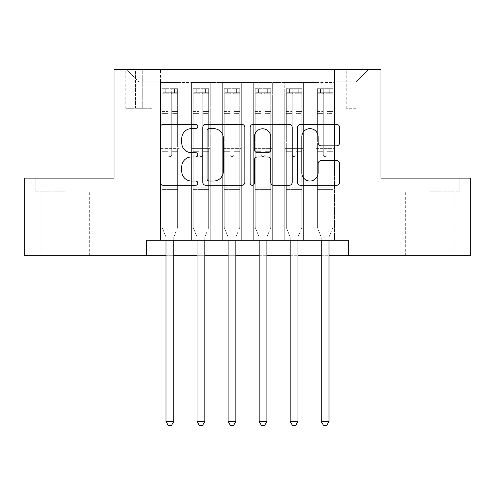 <?xml version="1.0" encoding="UTF-8"?>
<svg xmlns="http://www.w3.org/2000/svg" width="495" height="495" viewBox="0 0 495 495"><rect width="100%" height="100%" fill="white"/><g stroke="black" fill="none" stroke-linecap="round" stroke-linejoin="round"><path stroke-width="0.37" stroke-dasharray="2.48 1.86" d="M197.827 126.491A2.135 2.135 0 0 0 195.698 124.356L163.319 124.356A3.044 3.044 0 0 0 160.269 127.407L160.269 182.253A3.044 3.044 0 0 0 163.319 185.303L195.698 185.303A2.135 2.135 0 0 0 197.827 183.169A2.135 2.135 0 0 0 195.698 181.034L191.503 181.034A9.752 9.752 0 0 1 181.752 171.282L181.752 166.716A9.752 9.752 0 0 1 191.503 156.965L195.698 156.965A2.135 2.135 0 0 0 197.827 154.83A2.135 2.135 0 0 0 195.698 152.695L191.503 152.695A9.752 9.752 0 0 1 181.752 142.944L181.752 138.377A9.752 9.752 0 0 1 191.503 128.626L195.698 128.626A2.135 2.135 0 0 0 197.827 126.491M429.889 191.15L459.849 191.15L429.889 191.15L429.889 178.113L459.849 178.113L399.935 178.113L429.889 178.113L429.889 191.15M429.889 255.729L454.107 255.729L429.889 255.729M356.159 69.455L346.222 69.455L356.159 69.455M356.159 108.263L346.222 108.263L356.159 108.263M65.111 191.15L35.151 191.15L65.111 191.15L65.111 178.113L95.065 178.113L35.151 178.113L65.111 178.113L65.111 191.15M65.111 255.729L40.893 255.729L65.111 255.729M334.428 240.205L334.428 82.492L160.572 82.492L160.572 240.205L179.202 240.205L160.572 240.205L179.202 240.205L160.572 240.205L160.572 82.492L179.202 82.492L179.202 240.205L179.202 82.492L179.202 171.907L191.621 171.907L179.202 171.907L179.202 82.492L160.572 82.492L334.428 82.492L334.428 240.205L315.798 240.205L315.798 82.492L284.755 82.492L284.755 240.205L284.755 82.492L303.379 82.492L303.379 240.205L303.379 82.492L303.379 171.907L303.379 82.492L315.798 82.492L315.798 240.205L334.428 240.205L315.798 240.205L334.428 240.205L334.428 81.873L334.428 171.907L356.159 171.907L356.159 81.873L334.428 81.873L356.159 81.873L356.159 171.907L334.428 171.907L334.428 148.624L334.428 240.205M284.755 240.205L303.379 240.205L284.755 240.205L303.379 240.205L284.755 240.205L284.755 148.624L284.755 171.907L272.337 171.907L272.337 94.91L272.337 171.907L284.755 171.907L284.755 94.91L284.755 171.907L315.798 171.907L303.379 171.907L303.379 148.624L303.379 171.907L284.755 171.907L284.755 148.624L303.379 148.624L303.379 240.205L303.379 148.624L284.755 148.624L284.755 240.205M272.337 240.205L272.337 82.492L253.706 82.492L253.706 240.205L253.706 82.492L272.337 82.492L272.337 240.205L253.706 240.205L272.337 240.205L253.706 240.205L272.337 240.205L272.337 148.624L272.337 240.205M241.294 240.205L241.294 82.492L222.663 82.492L222.663 240.205L222.663 82.492L241.294 82.492L241.294 240.205L222.663 240.205L241.294 240.205L222.663 240.205L241.294 240.205L241.294 94.91L241.294 171.907L253.706 171.907L241.294 171.907L241.294 148.624L241.294 240.205M210.245 240.205L210.245 82.492L191.621 82.492L191.621 240.205L191.621 82.492L210.245 82.492L210.245 240.205L191.621 240.205L210.245 240.205L191.621 240.205L210.245 240.205L210.245 148.624L210.245 240.205M315.798 94.91L315.798 171.907L315.798 82.492L315.798 94.91L303.379 94.91L315.798 94.91M253.706 94.91L253.706 171.907L253.706 82.492L241.294 82.492L241.294 94.91L241.294 82.492L253.706 82.492L253.706 94.91L241.294 94.91L253.706 94.91M210.245 94.91L210.245 171.907L210.245 82.492L210.245 94.91L222.663 94.91L222.663 171.907L210.245 171.907L222.663 171.907L222.663 82.492L210.245 82.492L222.663 82.492L222.663 94.91L210.245 94.91M146.6 255.729L146.6 240.205L146.6 255.729L146.6 240.205L348.4 240.205L146.6 240.205L348.4 240.205L348.4 255.729L24.75 255.729L24.75 178.113L114.005 178.113L114.005 69.455L380.995 69.455L380.995 178.113L470.25 178.113L470.25 255.729L348.4 255.729L348.4 240.205L348.4 255.729M135.426 69.455L125.804 69.455L135.426 69.455L135.426 108.263L125.804 108.263L142.257 108.263L135.426 108.263L135.426 69.455M142.257 69.455L151.878 69.455L142.257 69.455L142.257 108.263L151.878 108.263L142.257 108.263L142.257 69.455M334.428 69.455L160.572 69.455L368.577 69.455L334.428 69.455L334.428 82.492L334.428 69.455M160.572 69.455L126.423 69.455L160.572 69.455L160.572 171.907L138.841 171.907L138.841 81.873L160.572 81.873L138.841 81.873L126.423 69.455L138.841 81.873L138.841 171.907L160.572 171.907L160.572 69.455M191.621 94.91L191.621 171.907L191.621 82.492L179.202 82.492L191.621 82.492L191.621 94.91L179.202 94.91L191.621 94.91M284.755 82.492L272.337 82.492L272.337 94.91L272.337 82.492L284.755 82.492L284.755 94.91L284.755 82.492M166.004 255.729L173.77 255.729M197.053 255.729L204.812 255.729M228.096 255.729L235.855 255.729M259.145 255.729L266.904 255.729M290.188 255.729L297.947 255.729M321.23 255.729L328.996 255.729M253.706 171.907L272.337 171.907L253.706 171.907L253.706 148.624L253.706 171.907M222.663 171.907L241.294 171.907L222.663 171.907L222.663 148.624L222.663 171.907M191.621 171.907L210.245 171.907L210.245 148.624L210.245 171.907L191.621 171.907L191.621 148.624L210.245 148.624L191.621 148.624L191.621 240.205L191.621 171.907M160.572 171.907L179.202 171.907L179.202 148.624L179.202 240.205L179.202 148.624L179.202 171.907L160.572 171.907L160.572 148.624L179.202 148.624L160.572 148.624L160.572 240.205L160.572 171.907M315.798 171.907L334.428 171.907L315.798 171.907L315.798 148.624L315.798 171.907M160.572 148.624L179.202 148.624L160.572 148.624M191.621 148.624L210.245 148.624L191.621 148.624M222.663 148.624L241.294 148.624L222.663 148.624L222.663 240.205L222.663 148.624L241.294 148.624L222.663 148.624M253.706 148.624L272.337 148.624L253.706 148.624L253.706 240.205L253.706 148.624L272.337 148.624L253.706 148.624M284.755 148.624L303.379 148.624L284.755 148.624M315.798 148.624L334.428 148.624L315.798 148.624L315.798 240.205L315.798 148.624L334.428 148.624L315.798 148.624M368.577 69.455L356.159 81.873L368.577 69.455M35.151 191.15L35.151 178.113L35.151 191.15M95.065 191.15L95.065 178.113L95.065 191.15M459.849 191.15L459.849 178.113L459.849 191.15M399.935 191.15L399.935 178.113L399.935 191.15M244.833 182.253L244.833 127.407A3.044 3.044 0 0 0 241.789 124.356L205.827 124.356A3.044 3.044 0 0 0 202.783 127.407L202.783 182.253A3.044 3.044 0 0 0 205.827 185.303L241.789 185.303A3.044 3.044 0 0 0 244.833 182.253M209.181 128.626A2.135 2.135 0 0 0 207.046 130.754L207.046 178.905A2.135 2.135 0 0 0 209.181 181.034L213.599 181.034A9.752 9.752 0 0 0 223.35 171.282L223.35 138.377A9.752 9.752 0 0 0 213.599 128.626L209.181 128.626M253.211 124.356L289.173 124.356A3.044 3.044 0 0 1 292.217 127.407L292.217 182.253A3.044 3.044 0 0 1 289.173 185.303L273.785 185.303A3.044 3.044 0 0 1 270.734 182.253L270.734 160.009A3.044 3.044 0 0 0 267.69 156.965L257.48 156.965A3.044 3.044 0 0 0 254.43 160.009L254.43 183.169A2.135 2.135 0 0 1 252.302 185.303A2.135 2.135 0 0 1 250.167 183.169L250.167 127.407A3.044 3.044 0 0 1 253.211 124.356M270.734 136.929A8.149 8.149 0 0 0 262.585 128.774A8.149 8.149 0 0 0 254.43 136.929L254.43 149.651A3.044 3.044 0 0 0 257.48 152.695L267.69 152.695A3.044 3.044 0 0 0 270.734 149.651L270.734 136.929M321.168 145.839L336.557 145.839A3.044 3.044 0 0 0 339.607 142.795L339.607 127.407A3.044 3.044 0 0 0 336.557 124.356L300.601 124.356A3.044 3.044 0 0 0 297.551 127.407L297.551 182.253A3.044 3.044 0 0 0 300.601 185.303L336.557 185.303A3.044 3.044 0 0 0 339.607 182.253L339.607 163.666A3.044 3.044 0 0 0 336.557 160.621L321.168 160.621A3.044 3.044 0 0 0 318.124 163.666L318.124 172.885A8.149 8.149 0 0 1 309.969 181.034A8.149 8.149 0 0 1 301.82 172.885L301.82 136.775A8.149 8.149 0 0 1 309.969 128.626A8.149 8.149 0 0 1 318.124 136.775L318.124 142.795A3.044 3.044 0 0 0 321.168 145.839M168.022 154.83A1.862 1.862 0 0 0 169.884 156.692A1.862 1.862 0 0 1 168.022 154.83L168.022 151.718L168.022 154.83A1.862 1.862 0 0 0 169.884 156.692A1.862 1.862 0 0 0 171.746 154.83A1.862 1.862 0 0 1 169.884 156.692A1.862 1.862 0 0 0 171.746 154.83L171.746 151.718L171.746 154.83A1.862 1.862 0 0 1 169.884 156.692A1.862 1.862 0 0 1 168.022 154.83L168.022 145.976L168.022 154.83M166.004 240.205L166.004 237.724A3.106 3.106 0 0 0 165.782 236.56A3.106 3.106 0 0 1 166.004 237.724A3.106 3.106 0 0 0 165.782 236.56L162.125 227.477L165.782 236.56L162.125 227.477L162.125 151.718L162.125 183.082L162.125 151.718L168.022 151.718L162.125 151.718L168.022 151.718L162.125 151.718L162.125 141.941L168.022 141.941L162.125 141.941L162.125 113.374L168.022 113.374L162.125 113.374L162.125 95.046L168.022 95.046L162.125 95.046L162.125 92.744L162.125 151.718L162.125 145.976L168.022 145.976L162.125 145.976L162.125 111.561L168.022 111.561L168.022 145.976L168.022 111.561L162.125 111.561L162.125 93.233L168.022 93.233L168.022 111.561L168.022 89.088L168.022 93.555L168.022 89.088L171.746 89.088L171.746 93.555C170.509 92.472 169.271 92.472 168.022 93.555L168.022 151.718L168.022 93.555C169.265 92.472 170.503 92.472 171.746 93.555L171.746 151.718L171.746 89.088L168.022 89.088L168.022 93.233L162.125 93.233L162.125 88.704L165.231 88.704L165.231 92.738L162.125 92.744L162.125 88.704L162.125 92.744L174.543 92.738L165.231 92.738L165.231 88.704L177.569 88.704L174.543 88.704L174.543 92.738L177.649 92.744L177.649 88.704L162.125 88.704L162.125 227.477L162.125 183.082L162.125 227.477L165.782 236.56A3.106 3.106 0 0 1 166.004 237.724L166.004 421.511L173.77 421.511L173.77 237.724A3.106 3.106 0 0 1 173.993 236.56L177.649 227.477L177.649 189.604L177.649 227.477L173.993 236.56A3.106 3.106 0 0 0 173.77 237.724A3.106 3.106 0 0 1 173.993 236.56A3.106 3.106 0 0 0 173.77 237.724L173.77 240.205M177.649 92.744L177.649 189.604L162.125 189.604L177.649 189.604L177.649 183.082L162.125 183.082L177.649 183.082L177.649 151.718L177.649 227.477L177.649 151.718L171.746 151.718L171.746 141.941L171.746 154.83L171.746 151.718L177.649 151.718L171.746 151.718L177.649 151.718L177.649 141.941L171.746 141.941L171.746 113.374L171.746 141.941L177.649 141.941L177.649 113.374L171.746 113.374L171.746 95.046L171.746 113.374L177.649 113.374L177.649 95.046L171.746 95.046L177.649 95.046L177.649 92.744L162.205 92.738L177.569 92.738L174.543 92.738L174.543 88.704L177.649 88.704L177.649 145.976L171.746 145.976L177.649 145.976L177.649 111.561L171.746 111.561L177.649 111.561L177.649 93.233L171.746 93.233L177.649 93.233L177.649 88.704L177.649 92.744M173.77 421.511L166.004 421.511L166.004 237.724L166.004 421.511L168.337 425.545L171.437 425.545L168.337 425.545L166.004 421.511L168.337 425.545L171.437 425.545L173.77 421.511L173.77 237.724L173.77 421.511L171.437 425.545L173.77 421.511L166.004 421.511M199.07 154.83A1.862 1.862 0 0 0 200.933 156.692A1.862 1.862 0 0 1 199.07 154.83L199.07 151.718L199.07 154.83A1.862 1.862 0 0 0 200.933 156.692A1.862 1.862 0 0 0 202.795 154.83A1.862 1.862 0 0 1 200.933 156.692A1.862 1.862 0 0 0 202.795 154.83L202.795 151.718L202.795 154.83A1.862 1.862 0 0 1 200.933 156.692A1.862 1.862 0 0 1 199.07 154.83L199.07 145.976L199.07 154.83M197.053 240.205L197.053 237.724A3.106 3.106 0 0 0 196.824 236.56A3.106 3.106 0 0 1 197.053 237.724A3.106 3.106 0 0 0 196.824 236.56L193.174 227.477L196.824 236.56L193.174 227.477L193.174 151.718L193.174 183.082L193.174 151.718L199.07 151.718L193.174 151.718L199.07 151.718L193.174 151.718L193.174 141.941L199.07 141.941L193.174 141.941L193.174 113.374L199.07 113.374L193.174 113.374L193.174 95.046L199.07 95.046L193.174 95.046L193.174 92.744L193.174 151.718L193.174 145.976L199.07 145.976L193.174 145.976L193.174 111.561L199.07 111.561L199.07 145.976L199.07 111.561L193.174 111.561L193.174 93.233L199.07 93.233L199.07 111.561L199.07 89.088L199.07 93.555L199.07 89.088L202.795 89.088L202.795 93.555C201.558 92.472 200.314 92.472 199.07 93.555L199.07 151.718L199.07 93.555C200.308 92.472 201.552 92.472 202.795 93.555L202.795 151.718L202.795 89.088L199.07 89.088L199.07 93.233L193.174 93.233L193.174 88.704L196.274 88.704L196.274 92.738L193.174 92.744L193.174 88.704L193.174 92.744L205.586 92.738L196.274 92.738L196.274 88.704L208.618 88.704L205.586 88.704L205.586 92.738L208.692 92.744L208.692 88.704L193.174 88.704L193.174 227.477L193.174 183.082L193.174 227.477L196.824 236.56A3.106 3.106 0 0 1 197.053 237.724L197.053 421.511L204.812 421.511L204.812 237.724A3.106 3.106 0 0 1 205.035 236.56L208.692 227.477L208.692 189.604L208.692 227.477L205.035 236.56A3.106 3.106 0 0 0 204.812 237.724A3.106 3.106 0 0 1 205.035 236.56A3.106 3.106 0 0 0 204.812 237.724L204.812 240.205M208.692 92.744L208.692 189.604L193.174 189.604L208.692 189.604L208.692 183.082L193.174 183.082L208.692 183.082L208.692 151.718L208.692 227.477L208.692 151.718L202.795 151.718L202.795 141.941L202.795 154.83L202.795 151.718L208.692 151.718L202.795 151.718L208.692 151.718L208.692 141.941L202.795 141.941L202.795 113.374L202.795 141.941L208.692 141.941L208.692 113.374L202.795 113.374L202.795 95.046L202.795 113.374L208.692 113.374L208.692 95.046L202.795 95.046L208.692 95.046L208.692 92.744L193.248 92.738L208.618 92.738L205.586 92.738L205.586 88.704L208.692 88.704L208.692 145.976L202.795 145.976L208.692 145.976L208.692 111.561L202.795 111.561L208.692 111.561L208.692 93.233L202.795 93.233L208.692 93.233L208.692 88.704L208.692 92.744M204.812 421.511L197.053 421.511L197.053 237.724L197.053 421.511L199.38 425.545L202.486 425.545L199.38 425.545L197.053 421.511L199.38 425.545L202.486 425.545L204.812 421.511L204.812 237.724L204.812 421.511L202.486 425.545L204.812 421.511L197.053 421.511M230.113 154.83A1.862 1.862 0 0 0 231.976 156.692A1.862 1.862 0 0 1 230.113 154.83L230.113 151.718L230.113 154.83A1.862 1.862 0 0 0 231.976 156.692A1.862 1.862 0 0 0 233.838 154.83A1.862 1.862 0 0 1 231.976 156.692A1.862 1.862 0 0 0 233.838 154.83L233.838 151.718L233.838 154.83A1.862 1.862 0 0 1 231.976 156.692A1.862 1.862 0 0 1 230.113 154.83L230.113 145.976L230.113 154.83M228.096 240.205L228.096 237.724A3.106 3.106 0 0 0 227.873 236.56A3.106 3.106 0 0 1 228.096 237.724A3.106 3.106 0 0 0 227.873 236.56L224.216 227.477L227.873 236.56L224.216 227.477L224.216 151.718L224.216 183.082L224.216 151.718L230.113 151.718L224.216 151.718L230.113 151.718L224.216 151.718L224.216 141.941L230.113 141.941L224.216 141.941L224.216 113.374L230.113 113.374L224.216 113.374L224.216 95.046L230.113 95.046L224.216 95.046L224.216 92.744L224.216 151.718L224.216 145.976L230.113 145.976L224.216 145.976L224.216 111.561L230.113 111.561L230.113 145.976L230.113 111.561L224.216 111.561L224.216 93.233L230.113 93.233L230.113 111.561L230.113 89.088L230.113 93.555L230.113 89.088L233.838 89.088L233.838 93.555C232.601 92.472 231.357 92.472 230.113 93.555L230.113 151.718L230.113 93.555C231.351 92.472 232.594 92.472 233.838 93.555L233.838 151.718L233.838 89.088L230.113 89.088L230.113 93.233L224.216 93.233L224.216 88.704L227.323 88.704L227.323 92.738L224.216 92.744L224.216 88.704L224.216 92.744L236.635 92.738L227.323 92.738L227.323 88.704L239.66 88.704L236.635 88.704L236.635 92.738L239.741 92.744L239.741 88.704L224.216 88.704L224.216 227.477L224.216 183.082L224.216 227.477L227.873 236.56A3.106 3.106 0 0 1 228.096 237.724L228.096 421.511L235.855 421.511L235.855 237.724A3.106 3.106 0 0 1 236.084 236.56L239.741 227.477L239.741 189.604L239.741 227.477L236.084 236.56A3.106 3.106 0 0 0 235.855 237.724A3.106 3.106 0 0 1 236.084 236.56A3.106 3.106 0 0 0 235.855 237.724L235.855 240.205M239.741 92.744L239.741 189.604L224.216 189.604L239.741 189.604L239.741 183.082L224.216 183.082L239.741 183.082L239.741 151.718L239.741 227.477L239.741 151.718L233.838 151.718L233.838 141.941L233.838 154.83L233.838 151.718L239.741 151.718L233.838 151.718L239.741 151.718L239.741 141.941L233.838 141.941L233.838 113.374L233.838 141.941L239.741 141.941L239.741 113.374L233.838 113.374L233.838 95.046L233.838 113.374L239.741 113.374L239.741 95.046L233.838 95.046L239.741 95.046L239.741 92.744L224.291 92.738L239.66 92.738L236.635 92.738L236.635 88.704L239.741 88.704L239.741 145.976L233.838 145.976L239.741 145.976L239.741 111.561L233.838 111.561L239.741 111.561L239.741 93.233L233.838 93.233L239.741 93.233L239.741 88.704L239.741 92.744M235.855 421.511L228.096 421.511L228.096 237.724L228.096 421.511L230.422 425.545L233.529 425.545L230.422 425.545L228.096 421.511L230.422 425.545L233.529 425.545L235.855 421.511L235.855 237.724L235.855 421.511L233.529 425.545L235.855 421.511L228.096 421.511M261.162 154.83A1.862 1.862 0 0 0 263.024 156.692A1.862 1.862 0 0 1 261.162 154.83L261.162 151.718L261.162 154.83A1.862 1.862 0 0 0 263.024 156.692A1.862 1.862 0 0 0 264.887 154.83A1.862 1.862 0 0 1 263.024 156.692A1.862 1.862 0 0 0 264.887 154.83L264.887 151.718L264.887 154.83A1.862 1.862 0 0 1 263.024 156.692A1.862 1.862 0 0 1 261.162 154.83L261.162 145.976L261.162 154.83M259.145 240.205L259.145 237.724A3.106 3.106 0 0 0 258.916 236.56A3.106 3.106 0 0 1 259.145 237.724A3.106 3.106 0 0 0 258.916 236.56L255.259 227.477L258.916 236.56L255.259 227.477L255.259 151.718L255.259 183.082L255.259 151.718L261.162 151.718L255.259 151.718L261.162 151.718L255.259 151.718L255.259 141.941L261.162 141.941L255.259 141.941L255.259 113.374L261.162 113.374L255.259 113.374L255.259 95.046L261.162 95.046L255.259 95.046L255.259 92.744L255.259 151.718L255.259 145.976L261.162 145.976L255.259 145.976L255.259 111.561L261.162 111.561L261.162 145.976L261.162 111.561L255.259 111.561L255.259 93.233L261.162 93.233L261.162 111.561L261.162 89.088L261.162 93.555L261.162 89.088L264.887 89.088L264.887 93.555C263.649 92.472 262.406 92.472 261.162 93.555L261.162 151.718L261.162 93.555C262.399 92.472 263.643 92.472 264.887 93.555L264.887 151.718L264.887 89.088L261.162 89.088L261.162 93.233L255.259 93.233L255.259 88.704L258.365 88.704L258.365 92.738L255.259 92.744L255.259 88.704L255.259 92.744L267.677 92.738L258.365 92.738L258.365 88.704L270.709 88.704L267.677 88.704L267.677 92.738L270.784 92.744L270.784 88.704L255.259 88.704L255.259 227.477L255.259 183.082L255.259 227.477L258.916 236.56A3.106 3.106 0 0 1 259.145 237.724L259.145 421.511L266.904 421.511L266.904 237.724A3.106 3.106 0 0 1 267.127 236.56L270.784 227.477L270.784 189.604L270.784 227.477L267.127 236.56A3.106 3.106 0 0 0 266.904 237.724A3.106 3.106 0 0 1 267.127 236.56A3.106 3.106 0 0 0 266.904 237.724L266.904 240.205M270.784 92.744L270.784 189.604L255.259 189.604L270.784 189.604L270.784 183.082L255.259 183.082L270.784 183.082L270.784 151.718L270.784 227.477L270.784 151.718L264.887 151.718L264.887 141.941L264.887 154.83L264.887 151.718L270.784 151.718L264.887 151.718L270.784 151.718L270.784 141.941L264.887 141.941L264.887 113.374L264.887 141.941L270.784 141.941L270.784 113.374L264.887 113.374L264.887 95.046L264.887 113.374L270.784 113.374L270.784 95.046L264.887 95.046L270.784 95.046L270.784 92.744L255.34 92.738L270.709 92.738L267.677 92.738L267.677 88.704L270.784 88.704L270.784 145.976L264.887 145.976L270.784 145.976L270.784 111.561L264.887 111.561L270.784 111.561L270.784 93.233L264.887 93.233L270.784 93.233L270.784 88.704L270.784 92.744M266.904 421.511L259.145 421.511L259.145 237.724L259.145 421.511L261.471 425.545L264.578 425.545L261.471 425.545L259.145 421.511L261.471 425.545L264.578 425.545L266.904 421.511L266.904 237.724L266.904 421.511L264.578 425.545L266.904 421.511L259.145 421.511M292.205 154.83A1.862 1.862 0 0 0 294.067 156.692A1.862 1.862 0 0 1 292.205 154.83L292.205 151.718L292.205 154.83A1.862 1.862 0 0 0 294.067 156.692A1.862 1.862 0 0 0 295.93 154.83A1.862 1.862 0 0 1 294.067 156.692A1.862 1.862 0 0 0 295.93 154.83L295.93 151.718L295.93 154.83A1.862 1.862 0 0 1 294.067 156.692A1.862 1.862 0 0 1 292.205 154.83L292.205 145.976L292.205 154.83M290.188 240.205L290.188 237.724A3.106 3.106 0 0 0 289.965 236.56A3.106 3.106 0 0 1 290.188 237.724A3.106 3.106 0 0 0 289.965 236.56L286.308 227.477L289.965 236.56L286.308 227.477L286.308 151.718L286.308 183.082L286.308 151.718L292.205 151.718L286.308 151.718L292.205 151.718L286.308 151.718L286.308 141.941L292.205 141.941L286.308 141.941L286.308 113.374L292.205 113.374L286.308 113.374L286.308 95.046L292.205 95.046L286.308 95.046L286.308 92.744L286.308 151.718L286.308 145.976L292.205 145.976L286.308 145.976L286.308 111.561L292.205 111.561L292.205 145.976L292.205 111.561L286.308 111.561L286.308 93.233L292.205 93.233L292.205 111.561L292.205 89.088L292.205 93.555L292.205 89.088L295.93 89.088L295.93 93.555C294.692 92.472 293.448 92.472 292.205 93.555L292.205 151.718L292.205 93.555C293.442 92.472 294.686 92.472 295.93 93.555L295.93 151.718L295.93 89.088L292.205 89.088L292.205 93.233L286.308 93.233L286.308 88.704L289.414 88.704L289.414 92.738L286.308 92.744L286.308 88.704L286.308 92.744L298.726 92.738L289.414 92.738L289.414 88.704L301.752 88.704L298.726 88.704L298.726 92.738L301.826 92.744L301.826 88.704L286.308 88.704L286.308 227.477L286.308 183.082L286.308 227.477L289.965 236.56A3.106 3.106 0 0 1 290.188 237.724L290.188 421.511L297.947 421.511L297.947 237.724A3.106 3.106 0 0 1 298.176 236.56L301.826 227.477L301.826 189.604L301.826 227.477L298.176 236.56A3.106 3.106 0 0 0 297.947 237.724A3.106 3.106 0 0 1 298.176 236.56A3.106 3.106 0 0 0 297.947 237.724L297.947 240.205M301.826 92.744L301.826 189.604L286.308 189.604L301.826 189.604L301.826 183.082L286.308 183.082L301.826 183.082L301.826 151.718L301.826 227.477L301.826 151.718L295.93 151.718L295.93 141.941L295.93 154.83L295.93 151.718L301.826 151.718L295.93 151.718L301.826 151.718L301.826 141.941L295.93 141.941L295.93 113.374L295.93 141.941L301.826 141.941L301.826 113.374L295.93 113.374L295.93 95.046L295.93 113.374L301.826 113.374L301.826 95.046L295.93 95.046L301.826 95.046L301.826 92.744L286.382 92.738L301.752 92.738L298.726 92.738L298.726 88.704L301.826 88.704L301.826 145.976L295.93 145.976L301.826 145.976L301.826 111.561L295.93 111.561L301.826 111.561L301.826 93.233L295.93 93.233L301.826 93.233L301.826 88.704L301.826 92.744M297.947 421.511L290.188 421.511L290.188 237.724L290.188 421.511L292.514 425.545L295.62 425.545L292.514 425.545L290.188 421.511L292.514 425.545L295.62 425.545L297.947 421.511L297.947 237.724L297.947 421.511L295.62 425.545L297.947 421.511L290.188 421.511M323.254 154.83A1.862 1.862 0 0 0 325.116 156.692A1.862 1.862 0 0 1 323.254 154.83L323.254 151.718L323.254 154.83A1.862 1.862 0 0 0 325.116 156.692A1.862 1.862 0 0 0 326.978 154.83A1.862 1.862 0 0 1 325.116 156.692A1.862 1.862 0 0 0 326.978 154.83L326.978 151.718L326.978 154.83A1.862 1.862 0 0 1 325.116 156.692A1.862 1.862 0 0 1 323.254 154.83L323.254 145.976L323.254 154.83M321.23 240.205L321.23 237.724A3.106 3.106 0 0 0 321.007 236.56A3.106 3.106 0 0 1 321.23 237.724A3.106 3.106 0 0 0 321.007 236.56L317.351 227.477L321.007 236.56L317.351 227.477L317.351 151.718L317.351 183.082L317.351 151.718L323.254 151.718L317.351 151.718L323.254 151.718L317.351 151.718L317.351 141.941L323.254 141.941L317.351 141.941L317.351 113.374L323.254 113.374L317.351 113.374L317.351 95.046L323.254 95.046L317.351 95.046L317.351 92.744L317.351 151.718L317.351 145.976L323.254 145.976L317.351 145.976L317.351 111.561L323.254 111.561L323.254 145.976L323.254 111.561L317.351 111.561L317.351 93.233L323.254 93.233L323.254 111.561L323.254 89.088L323.254 93.555L323.254 89.088L326.978 89.088L326.978 93.555C325.735 92.472 324.497 92.472 323.254 93.555L323.254 151.718L323.254 93.555C324.491 92.472 325.729 92.472 326.978 93.555L326.978 151.718L326.978 89.088L323.254 89.088L323.254 93.233L317.351 93.233L317.351 88.704L320.457 88.704L320.457 92.738L317.351 92.744L317.351 88.704L317.351 92.744L329.769 92.738L320.457 92.738L320.457 88.704L332.795 88.704L329.769 88.704L329.769 92.738L332.875 92.744L332.875 88.704L317.351 88.704L317.351 227.477L317.351 183.082L317.351 227.477L321.007 236.56A3.106 3.106 0 0 1 321.23 237.724L321.23 421.511L328.996 421.511L328.996 237.724A3.106 3.106 0 0 1 329.218 236.56L332.875 227.477L332.875 189.604L332.875 227.477L329.218 236.56A3.106 3.106 0 0 0 328.996 237.724A3.106 3.106 0 0 1 329.218 236.56A3.106 3.106 0 0 0 328.996 237.724L328.996 240.205M332.875 92.744L332.875 189.604L317.351 189.604L332.875 189.604L332.875 183.082L317.351 183.082L332.875 183.082L332.875 151.718L332.875 227.477L332.875 151.718L326.978 151.718L326.978 141.941L326.978 154.83L326.978 151.718L332.875 151.718L326.978 151.718L332.875 151.718L332.875 141.941L326.978 141.941L326.978 113.374L326.978 141.941L332.875 141.941L332.875 113.374L326.978 113.374L326.978 95.046L326.978 113.374L332.875 113.374L332.875 95.046L326.978 95.046L332.875 95.046L332.875 92.744L317.431 92.738L332.795 92.738L329.769 92.738L329.769 88.704L332.875 88.704L332.875 145.976L326.978 145.976L332.875 145.976L332.875 111.561L326.978 111.561L332.875 111.561L332.875 93.233L326.978 93.233L332.875 93.233L332.875 88.704L332.875 92.744M328.996 421.511L321.23 421.511L321.23 237.724L321.23 421.511L323.563 425.545L326.663 425.545L323.563 425.545L321.23 421.511L323.563 425.545L326.663 425.545L328.996 421.511L328.996 237.724L328.996 421.511L326.663 425.545L328.996 421.511L321.23 421.511M284.755 94.91L272.337 94.91L284.755 94.91M177.649 187.853L162.125 187.853L177.649 187.853M208.692 187.853L193.174 187.853L208.692 187.853M239.741 187.853L224.216 187.853L239.741 187.853M270.784 187.853L255.259 187.853L270.784 187.853M301.826 187.853L286.308 187.853L301.826 187.853M332.875 187.853L317.351 187.853L332.875 187.853M405.677 255.729L405.677 191.15M346.222 108.263L346.222 69.455M40.893 255.729L40.893 191.15M89.323 255.729L89.323 191.15M125.804 108.263L125.804 69.455M151.878 108.263L151.878 69.455M366.096 108.263L366.096 69.455M454.107 255.729L454.107 191.15"/><path stroke-width="0.74" d="M197.827 126.491A2.135 2.135 0 0 0 195.698 124.356L163.319 124.356A3.044 3.044 0 0 0 160.269 127.407L160.269 182.253A3.044 3.044 0 0 0 163.319 185.303L195.698 185.303A2.135 2.135 0 0 0 197.827 183.169A2.135 2.135 0 0 0 195.698 181.034L191.503 181.034A9.752 9.752 0 0 1 181.752 171.282L181.752 166.716A9.752 9.752 0 0 1 191.503 156.965L195.698 156.965A2.135 2.135 0 0 0 197.827 154.83A2.135 2.135 0 0 0 195.698 152.695L191.503 152.695A9.752 9.752 0 0 1 181.752 142.944L181.752 138.377A9.752 9.752 0 0 1 191.503 128.626L195.698 128.626A2.135 2.135 0 0 0 197.827 126.491M336.557 145.839A3.044 3.044 0 0 0 339.607 142.795L339.607 127.407A3.044 3.044 0 0 0 336.557 124.356L300.601 124.356A3.044 3.044 0 0 0 297.551 127.407L297.551 182.253A3.044 3.044 0 0 0 300.601 185.303L336.557 185.303A3.044 3.044 0 0 0 339.607 182.253L339.607 163.666A3.044 3.044 0 0 0 336.557 160.621L321.168 160.621A3.044 3.044 0 0 0 318.124 163.666L318.124 172.885A8.149 8.149 0 0 1 309.969 181.034A8.149 8.149 0 0 1 301.82 172.885L301.82 136.775A8.149 8.149 0 0 1 309.969 128.626A8.149 8.149 0 0 1 318.124 136.775L318.124 142.795A3.044 3.044 0 0 0 321.168 145.839L336.557 145.839M146.6 255.729L24.75 255.729L24.75 178.113L114.005 178.113L114.005 69.455L380.995 69.455L380.995 178.113L470.25 178.113L470.25 255.729L348.4 255.729L348.4 240.205L146.6 240.205L146.6 255.729L166.004 255.729M244.833 127.407A3.044 3.044 0 0 0 241.789 124.356L205.827 124.356A3.044 3.044 0 0 0 202.783 127.407L202.783 182.253A3.044 3.044 0 0 0 205.827 185.303L241.789 185.303A3.044 3.044 0 0 0 244.833 182.253L244.833 127.407M253.211 124.356L289.173 124.356A3.044 3.044 0 0 1 292.217 127.407L292.217 182.253A3.044 3.044 0 0 1 289.173 185.303L273.785 185.303A3.044 3.044 0 0 1 270.734 182.253L270.734 160.009A3.044 3.044 0 0 0 267.69 156.965L257.48 156.965A3.044 3.044 0 0 0 254.43 160.009L254.43 183.169A2.135 2.135 0 0 1 252.302 185.303A2.135 2.135 0 0 1 250.167 183.169L250.167 127.407A3.044 3.044 0 0 1 253.211 124.356M173.77 255.729L197.053 255.729M204.812 255.729L228.096 255.729M235.855 255.729L259.145 255.729M266.904 255.729L290.188 255.729M297.947 255.729L321.23 255.729M328.996 255.729L348.4 255.729M209.181 128.626A2.135 2.135 0 0 0 207.046 130.754L207.046 178.905A2.135 2.135 0 0 0 209.181 181.034L213.599 181.034A9.752 9.752 0 0 0 223.35 171.282L223.35 138.377A9.752 9.752 0 0 0 213.599 128.626L209.181 128.626M270.734 136.929A8.149 8.149 0 0 0 262.585 128.774A8.149 8.149 0 0 0 254.43 136.929L254.43 149.651A3.044 3.044 0 0 0 257.48 152.695L267.69 152.695A3.044 3.044 0 0 0 270.734 149.651L270.734 136.929M173.77 240.205L173.77 421.511L166.004 421.511L166.004 240.205M173.77 421.511L171.437 425.545L168.337 425.545L166.004 421.511M204.812 240.205L204.812 421.511L197.053 421.511L197.053 240.205M204.812 421.511L202.486 425.545L199.38 425.545L197.053 421.511M235.855 240.205L235.855 421.511L228.096 421.511L228.096 240.205M235.855 421.511L233.529 425.545L230.422 425.545L228.096 421.511M266.904 240.205L266.904 421.511L259.145 421.511L259.145 240.205M266.904 421.511L264.578 425.545L261.471 425.545L259.145 421.511M297.947 240.205L297.947 421.511L290.188 421.511L290.188 240.205M297.947 421.511L295.62 425.545L292.514 425.545L290.188 421.511M328.996 240.205L328.996 421.511L321.23 421.511L321.23 240.205M328.996 421.511L326.663 425.545L323.563 425.545L321.23 421.511"/></g></svg>
